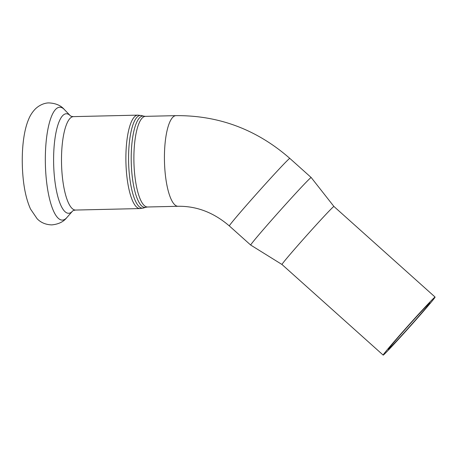 <?xml version="1.0" encoding="UTF-8"?>
<svg xmlns="http://www.w3.org/2000/svg" width="458" height="458" viewBox="0 0 458 458"><rect width="100%" height="100%" fill="white"/><g stroke="black" fill="none" stroke-linecap="round" stroke-linejoin="round"><path stroke-width="0.69" d="M308.738 179.622A45.336 1.111 131.8 0 0 274.439 216.903A45.336 1.111 131.8 0 0 250.692 245.059A45.336 1.111 131.8 0 0 250.698 245.059L229.326 225.926A45.336 1.111 -48.2 0 1 247.641 203.93A45.336 1.111 -48.2 0 1 287.372 160.489A45.336 1.111 -48.2 0 1 289.811 158.382L311.177 177.515A45.336 1.111 131.8 0 0 311.177 177.515A45.336 1.111 131.8 0 0 308.738 179.622M311.182 177.515L333.928 206.472A38.936 0.956 131.8 0 0 331.832 208.281A38.936 0.956 131.8 0 0 302.372 240.301A38.936 0.956 131.8 0 0 281.973 264.484A38.936 0.956 131.8 0 0 281.979 264.489L250.698 245.059M433.005 298.879A38.936 0.956 131.8 0 0 403.544 330.899A38.936 0.956 131.8 0 0 383.151 355.082A38.936 0.956 131.8 0 0 409.836 326.714A38.936 0.956 131.8 0 0 435.1 297.07A38.936 0.956 131.8 0 0 433.005 298.879M428.23 304.324A31.15 0.761 131.8 0 0 404.66 329.937A31.15 0.761 131.8 0 0 388.344 349.282A31.15 0.761 131.8 0 0 409.692 326.588A31.15 0.761 131.8 0 0 429.907 302.87A31.15 0.761 131.8 0 0 428.23 304.324M145.478 116.349L143.881 116.172A45.685 12.71 88.7 0 0 139.701 117.626A45.685 12.71 88.7 0 0 131.595 169.615A45.685 12.71 88.7 0 0 145.993 207.245L147.585 206.993A45.336 12.612 -91.3 0 1 134.16 167.754A45.336 12.612 -91.3 0 1 142.318 117.906A45.336 12.612 -91.3 0 1 145.478 116.349L176.021 115.639C218.913 115.319 256.846 129.568 289.811 158.382M145.993 207.245L143.572 207.984A46.373 12.898 -91.3 0 1 128.961 169.792A46.373 12.898 -91.3 0 1 137.188 117.019A46.373 12.898 -91.3 0 1 141.43 115.548L143.881 116.172M147.585 206.993L178.122 206.283A45.336 12.612 -91.3 0 1 164.703 167.044A45.336 12.612 -91.3 0 1 172.861 117.196A45.336 12.612 -91.3 0 1 176.021 115.639M140.005 208.562L75.616 210.056A46.727 13.001 88.7 0 1 61.778 169.615A46.727 13.001 88.7 0 1 70.189 118.233A46.727 13.001 88.7 0 1 73.446 116.63L137.835 115.135A46.727 13.001 88.7 0 0 134.578 116.738A46.727 13.001 88.7 0 0 126.168 168.12A46.727 13.001 88.7 0 0 140.005 208.562L143.572 207.984M55.824 109.164A56.443 15.704 88.7 0 0 46.321 179.33A56.443 15.704 88.7 0 0 66.868 217.556C63.622 221.764 58.601 224.208 51.817 224.889C45.829 224.712 40.939 222.674 37.155 218.787L30.543 209.083C26.913 201.01 24.48 191.032 23.238 179.141C20.873 156.361 22.843 132.814 28.573 119.446C30.102 115.553 32.358 112.055 35.329 108.958C40.178 104.269 45.817 102.821 48.989 102.918C55.796 103.279 60.92 105.489 64.366 109.542A56.443 15.704 88.7 0 0 55.824 109.164M64.366 109.542L70.343 115.754A49.767 13.843 88.7 0 0 62.855 115.462A49.767 13.843 88.7 0 0 54.468 177.257A49.767 13.843 88.7 0 0 72.559 211.075L66.868 217.556M281.973 264.484L383.151 355.082M333.928 206.472L435.1 297.07M137.835 115.135L141.43 115.548M178.122 206.283C196.688 206.014 213.76 212.564 229.326 225.926M75.616 210.056C73.847 210.319 72.822 210.663 72.547 211.086L72.593 211.035M73.446 116.63C71.666 116.447 70.629 116.149 70.332 115.742L70.383 115.794"/></g></svg>
